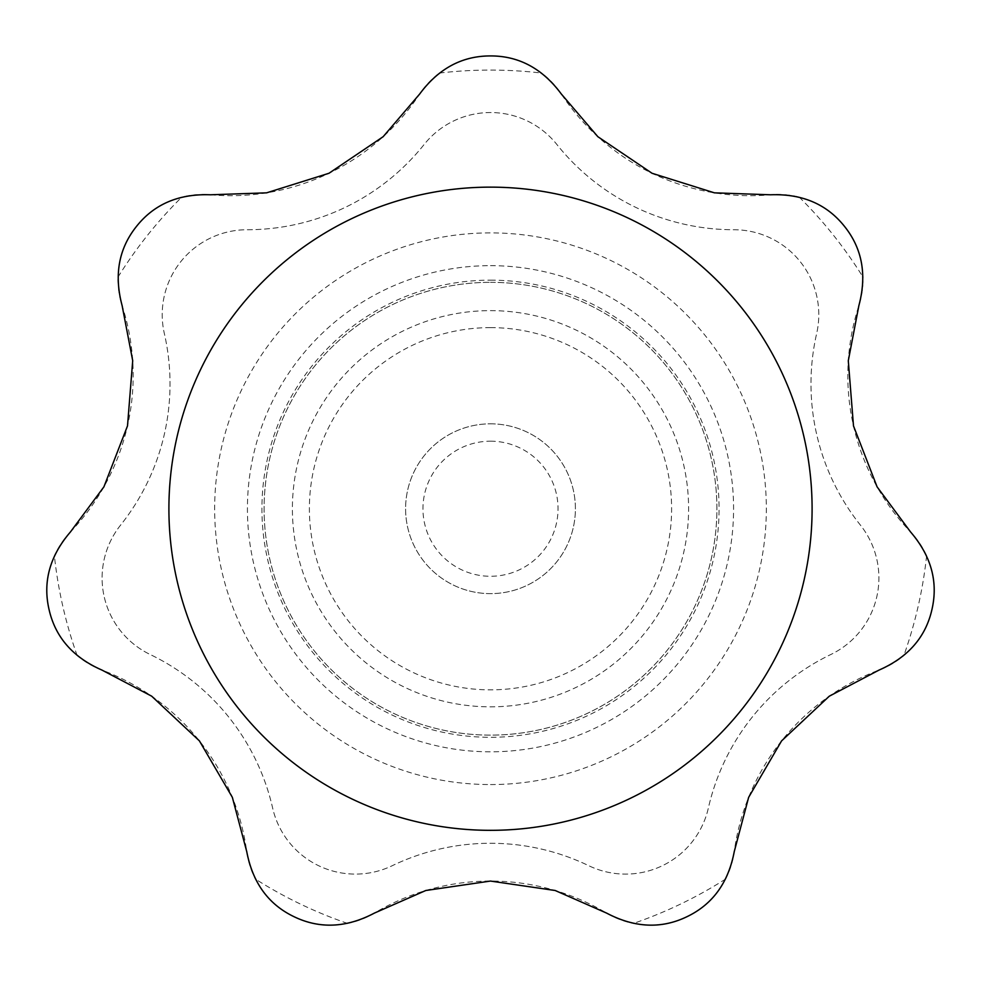 <?xml version="1.0" encoding="UTF-8"?>
<svg xmlns="http://www.w3.org/2000/svg" width="981" height="981" viewBox="0 0 981 981"><rect width="100%" height="100%" fill="white"/><g stroke="black" fill="none" stroke-linecap="round" stroke-linejoin="round"><path stroke-width="0.74" stroke-dasharray="4.91 3.68" d="M70.448 531.935A84.906 84.906 0 0 0 54.384 555.798C46.696 573.799 44.918 591.702 49.05 609.495C53.023 627.264 62.392 642.616 77.143 655.553A84.906 84.906 0 0 0 101.975 670.084A226.403 226.403 0 0 1 246.746 851.606A84.906 84.906 0 0 0 255.379 879.05C264.662 896.291 277.549 908.835 294.03 916.695C310.413 924.666 328.255 926.922 347.568 923.44A84.906 84.906 0 0 0 374.411 913.09A226.403 226.403 0 0 1 606.589 913.09A84.906 84.906 0 0 0 633.432 923.44C652.696 926.935 670.538 924.678 686.97 916.695C703.414 908.86 716.289 896.315 725.621 879.05A84.906 84.906 0 0 0 734.254 851.606A226.403 226.403 0 0 1 879.025 670.084A84.906 84.906 0 0 0 903.857 655.553C918.584 642.665 927.952 627.313 931.95 609.495C936.082 591.751 934.304 573.86 926.616 555.798A84.906 84.906 0 0 0 910.552 531.935A226.403 226.403 0 0 1 858.89 305.569A84.906 84.906 0 0 0 863.01 277.096C862.127 257.549 855.959 240.652 844.518 226.415C833.225 212.129 818.117 202.356 799.221 197.107A84.906 84.906 0 0 0 770.539 194.79A226.403 226.403 0 0 1 561.353 94.053A84.906 84.906 0 0 0 541.659 73.072C525.816 61.57 508.759 55.856 490.5 55.929C472.29 55.843 455.233 61.558 439.341 73.072A84.906 84.906 0 0 0 419.647 94.053A226.403 226.403 0 0 1 210.461 194.79A84.906 84.906 0 0 0 181.779 197.107C162.92 202.319 147.812 212.092 136.482 226.415C125.065 240.603 118.897 257.5 117.99 277.096A84.906 84.906 0 0 0 122.11 305.569A226.403 226.403 0 0 1 70.448 531.935M120.626 525.068A84.906 84.906 0 0 0 150.167 654.499A84.906 84.906 0 0 1 120.626 525.068A226.403 226.403 0 0 0 164.342 333.528A84.906 84.906 0 0 1 247.114 229.738A226.403 226.403 0 0 0 424.123 144.501A84.906 84.906 0 0 1 556.877 144.501A226.403 226.403 0 0 0 733.886 229.738A84.906 84.906 0 0 1 816.658 333.528A226.403 226.403 0 0 0 860.374 525.068A84.906 84.906 0 0 1 830.833 654.499A226.403 226.403 0 0 0 708.343 808.099A84.906 84.906 0 0 1 588.735 865.696A226.403 226.403 0 0 0 392.265 865.696A84.906 84.906 0 0 1 272.657 808.099A226.403 226.403 0 0 0 150.167 654.499A226.403 226.403 0 0 1 272.657 808.099A84.906 84.906 0 0 0 392.265 865.696A226.403 226.403 0 0 1 588.735 865.696A84.906 84.906 0 0 0 708.343 808.099A226.403 226.403 0 0 1 830.833 654.499A84.906 84.906 0 0 0 860.374 525.068A226.403 226.403 0 0 1 816.658 333.528A84.906 84.906 0 0 0 733.886 229.738A226.403 226.403 0 0 1 556.877 144.501A84.906 84.906 0 0 0 424.123 144.501A226.403 226.403 0 0 1 247.114 229.738A84.906 84.906 0 0 0 164.342 333.528A226.403 226.403 0 0 1 120.626 525.068M490.5 784.567A275.833 275.833 0 0 0 729.386 370.818A275.833 275.833 0 0 0 251.614 370.818A275.833 275.833 0 0 0 490.5 784.567M490.5 282.332A226.403 226.403 0 0 1 686.565 621.929A226.403 226.403 0 0 1 294.435 621.929A226.403 226.403 0 0 1 490.5 282.332A226.403 226.403 0 0 0 264.097 508.734A226.403 226.403 0 0 0 490.5 735.137A226.403 226.403 0 0 0 716.903 508.734A226.403 226.403 0 0 0 490.5 282.332M490.5 310.634A198.101 198.101 0 0 1 662.065 607.779A198.101 198.101 0 0 1 318.935 607.779A198.101 198.101 0 0 1 490.5 310.634A198.101 198.101 0 0 1 662.065 607.779A198.101 198.101 0 0 1 318.935 607.779A198.101 198.101 0 0 1 490.5 310.634M490.5 280.149A228.585 228.585 0 0 1 688.454 623.021A228.585 228.585 0 0 1 292.546 623.021A228.585 228.585 0 0 1 490.5 280.149M490.5 423.829A84.906 84.906 0 0 1 564.026 551.187A84.906 84.906 0 0 1 416.974 551.187A84.906 84.906 0 0 1 490.5 423.829A84.906 84.906 0 0 1 564.026 551.187A84.906 84.906 0 0 1 416.974 551.187A84.906 84.906 0 0 1 490.5 423.829M490.5 327.617A181.117 181.117 0 0 1 647.35 599.293A181.117 181.117 0 0 1 333.65 599.293A181.117 181.117 0 0 1 490.5 327.617M490.5 441.192A67.542 67.542 0 0 1 548.992 542.505A67.542 67.542 0 0 1 432.008 542.505A67.542 67.542 0 0 1 490.5 441.192M490.5 265.655A243.08 243.08 0 0 1 733.58 508.734A243.08 243.08 0 0 1 490.5 751.814A243.08 243.08 0 0 1 247.42 508.734A243.08 243.08 0 0 1 490.5 265.655M926.616 555.798A438.654 438.654 0 0 1 903.857 655.553M725.621 879.05A438.654 438.654 0 0 1 633.432 923.44M347.568 923.44A438.654 438.654 0 0 1 255.379 879.05M77.143 655.553A438.654 438.654 0 0 1 54.384 555.798M117.99 277.096A438.654 438.654 0 0 1 181.779 197.107M439.341 73.072A438.654 438.654 0 0 1 541.659 73.072M799.221 197.107A438.654 438.654 0 0 1 863.01 277.096"/><path stroke-width="1.47" d="M49.05 609.495C42.661 581.856 49.798 555.994 70.448 531.935L103.912 486.846L127.505 425.877L132.705 360.701L122.11 305.569C113.931 274.987 118.726 248.61 136.482 226.415C154.115 204.183 178.775 193.649 210.461 194.79L266.587 192.84L328.966 173.269L383.154 136.69L419.647 94.053C438.458 68.584 462.076 55.88 490.5 55.929C518.875 55.856 542.481 68.56 561.353 94.053L597.87 136.715L652.058 173.281L714.438 192.84L770.539 194.79C802.176 193.625 826.836 204.158 844.518 226.415C862.262 248.549 867.057 274.938 858.89 305.569L848.295 360.726L853.495 425.889L877.1 486.87L910.552 531.935C931.19 555.945 938.327 581.794 931.95 609.495C925.708 637.172 908.075 657.368 879.025 670.084L829.301 696.191L781.587 740.888L748.638 797.357L734.254 851.606C728.356 882.716 712.598 904.408 686.97 916.695C661.439 929.068 634.646 927.879 606.589 913.09L555.185 890.503L490.488 881.061L425.791 890.503L374.411 913.09C346.416 927.867 319.622 929.068 294.03 916.695C268.438 904.457 252.681 882.765 246.746 851.606L232.35 797.332L199.401 740.863L151.675 696.179L101.975 670.084C72.974 657.405 55.328 637.209 49.05 609.495M490.5 187.138A321.596 321.596 0 0 1 812.096 508.734A321.596 321.596 0 0 1 490.5 830.331A321.596 321.596 0 0 1 168.904 508.734A321.596 321.596 0 0 1 490.5 187.138"/></g></svg>
